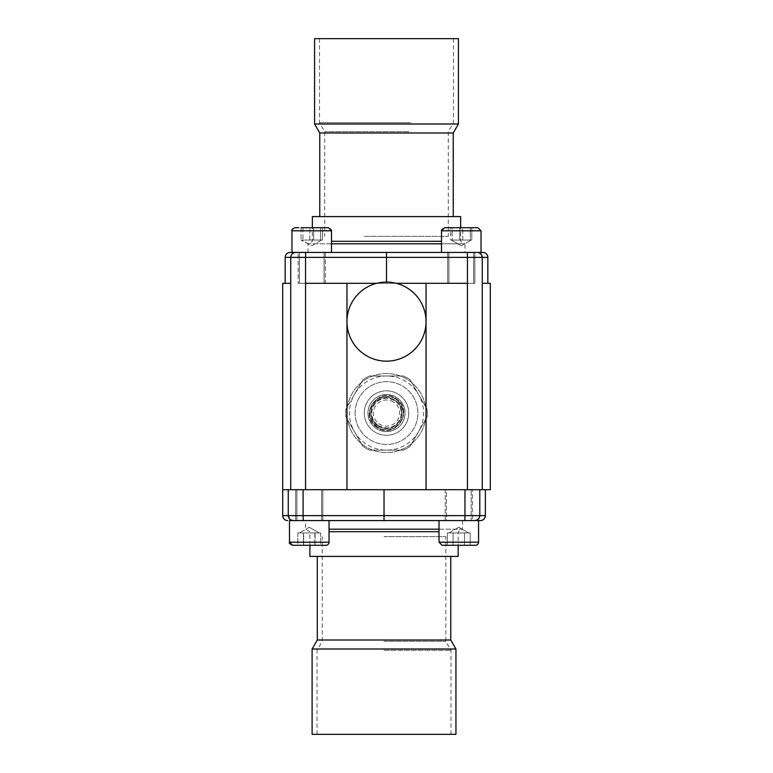 <?xml version="1.0" encoding="UTF-8"?>
<svg xmlns="http://www.w3.org/2000/svg" width="773" height="773" viewBox="0 0 773 773"><rect width="100%" height="100%" fill="white"/><g stroke="black" fill="none" stroke-linecap="round" stroke-linejoin="round"><path stroke-width="0.58" stroke-dasharray="3.87 2.9" d="M453.229 216.595L319.771 216.595L453.229 216.595M319.771 132.995L453.229 132.995M314.582 123.999L458.418 123.999M314.582 38.65L458.418 38.65M410.666 122.675L319.529 122.675L410.666 122.675M362.334 38.65L453.471 38.65L362.334 38.65M408.791 131.671L324.718 131.671L408.791 131.671M364.209 236.364L448.282 236.364L364.209 236.364M331.511 252.423L331.511 230.798L291.972 230.798L331.511 230.798L291.972 230.798L291.972 252.423L386.5 252.423L386.5 283.314L467.443 283.314L305.557 283.314L386.5 283.314L386.5 282.087M305.586 254.984L305.557 257.37L467.443 257.37L467.288 252.423L477.328 252.423L441.489 252.423L481.028 252.423L386.5 252.423M464.969 252.423L308.031 252.423L464.969 252.423L464.969 243.804L441.489 243.804M282.705 489.686L426.039 489.686L426.039 283.314L467.443 283.314L467.443 257.37L482.265 257.37C481.975 254.365 480.323 252.723 477.328 252.423L479.221 252.8M331.511 241.302L441.489 241.302M331.511 243.804L308.031 243.804L312.36 241.302L312.36 227.716M312.36 216.595L460.64 216.595M308.031 252.423L308.031 243.804L464.969 243.804L460.64 241.302L460.64 227.716M487.831 257.37L482.265 257.37L482.265 283.314L490.295 283.314M290.764 256.82L290.735 257.37L305.557 257.37L305.557 283.314L346.961 283.314L346.961 413.072A39.539 39.539 0 0 1 386.5 373.523A39.539 39.539 0 0 1 426.039 413.072A39.539 39.539 0 0 1 386.5 452.611A39.539 39.539 0 0 1 346.961 413.072A39.539 39.539 0 0 1 386.5 373.523A39.539 39.539 0 0 1 426.039 413.072A39.539 39.539 0 0 1 386.5 452.611A39.539 39.539 0 0 1 346.961 413.072L346.961 489.686M285.169 257.37L290.735 257.37L290.735 283.314L282.705 283.314M441.489 252.423L441.489 230.798L481.028 230.798L441.489 230.798L481.028 230.798L481.028 252.423L451.422 252.423L467.288 252.423M295.673 252.423L295.673 252.423C292.677 252.723 291.025 254.365 290.735 257.37M426.039 283.314L426.039 489.686L426.039 283.314L346.961 283.314M376.693 283.314L396.307 283.314A39.539 39.539 0 0 0 346.961 321.626A39.539 39.539 0 0 0 386.5 361.165A39.539 39.539 0 0 0 396.307 283.314M317.297 556.405L450.756 556.405L317.297 556.405M450.756 640.005L317.297 640.005M455.944 649.001L312.108 649.001M455.944 734.35L312.108 734.35M384.026 650.325L451.007 650.325L384.026 650.325M384.026 734.35L451.007 734.35L384.026 734.35M384.026 641.329L445.818 641.329L384.026 641.329M384.026 536.636L445.818 536.636L384.026 536.636M478.564 520.577L478.564 542.202L439.016 542.202L478.564 542.202L439.016 542.202L439.016 520.577L462.496 520.577L292.117 520.577L480.4 520.577M292.117 520.577L303.238 520.577L292.117 520.577M289.711 519.127L293.209 520.577C290.204 520.277 288.551 518.635 288.261 515.63L288.261 489.686M384.026 520.577L384.026 515.63L303.093 515.63L303.238 520.577L319.104 520.577L303.238 520.577M439.016 531.698L329.037 531.698M439.016 529.196L462.496 529.196L458.167 531.698L458.167 545.284M458.167 556.405L309.886 556.405M462.496 520.577L462.496 529.196L329.037 529.196M282.705 515.63L303.093 515.63L303.093 489.686M464.95 517.524L464.969 515.63L384.026 515.63L384.026 489.686L311.123 489.686L464.969 489.686L384.026 489.686M479.366 517.639L479.791 515.63L464.969 515.63L464.969 489.686L479.791 489.686L464.969 489.686M485.357 515.63L479.791 515.63L479.791 489.686L485.357 489.686L479.791 489.686M464.815 520.577L448.958 520.577L464.815 520.577M474.854 520.577L474.854 520.577C477.859 520.277 479.502 518.635 479.791 515.63L479.791 515.833M426.039 489.686L490.295 489.686M301.045 227.716L301.045 240.065L301.045 227.716L302.939 227.716L302.939 240.065L302.939 227.716L313.635 227.716L313.635 240.065L313.635 227.716L322.438 227.716L322.438 240.065L301.992 240.065L321.626 240.065L311.741 245.775L301.045 240.065L315.191 240.065L301.856 240.065L311.741 245.775L321.626 240.065L318.041 240.065L322.438 240.065L315.191 240.065L322.438 240.065L322.438 227.716L301.045 227.716L322.438 227.716L301.045 227.716L320.544 227.716L320.544 240.065L301.045 240.065L320.544 240.065L320.544 227.716M298.88 227.716L295.054 227.716M309.838 240.065L309.838 227.716L309.838 240.065M471.801 227.716L450.717 227.716L471.801 227.716L450.717 227.716L450.717 240.065L471.801 240.065L450.717 240.065L470.322 240.065L470.322 227.716L470.322 240.065L471.066 240.065L459.771 240.065L459.771 227.716L459.771 240.065L451.374 240.065L457.471 240.065L452.205 240.065L452.205 227.716L450.717 227.716L450.717 240.065L452.205 240.065L452.205 227.716L462.747 227.716L462.747 240.065L457.471 240.065L471.801 240.065L471.801 227.716L462.747 227.716L462.747 240.065L471.801 240.065L471.801 227.716M476.67 227.716L444.581 227.716L476.67 227.716M331.511 230.798C332.342 230.122 331.317 229.088 328.419 227.716L324.602 227.716M439.016 542.202L442.108 545.284L475.472 545.284L442.108 545.284L470.206 545.284L464.496 545.284L470.206 545.284L470.206 532.935L448.9 532.935L470.206 532.935L458.785 532.935L468.67 532.935L464.496 532.935L464.496 545.284L447.374 545.284L470.206 545.284L470.206 532.935L464.496 532.935L464.496 545.284L453.084 545.284L464.496 545.284L464.496 532.935L453.084 532.935L464.496 532.935L464.496 545.284M458.785 527.225L448.9 532.935L458.785 532.935L450.224 532.935L453.084 532.935L453.084 545.284L453.084 532.935L447.374 532.935L447.374 545.284L453.084 545.284L453.084 532.935L458.785 532.935L448.9 532.935L458.785 527.225L468.67 532.935L458.785 527.225M447.374 545.284L447.374 532.935L453.084 532.935L453.084 545.284M317.8 545.284L292.59 545.284L317.8 545.284M315.104 532.935L297.856 532.935L320.679 532.935L315.104 532.935L315.104 545.284L297.856 545.284L315.104 545.284M303.692 532.935L309.403 532.935L300.774 532.935L303.692 532.935L303.692 545.284M319.104 520.577L289.498 520.577L289.498 542.202L329.037 542.202C329.694 543.129 328.67 544.163 325.955 545.284L292.59 545.284M320.679 532.935L320.679 545.284L314.978 545.284L320.679 545.284L320.679 532.935L299.383 532.935L320.679 532.935M297.856 532.935L297.856 545.284L303.557 545.284L297.856 545.284L297.856 532.935L309.268 532.935L303.557 532.935L303.557 545.284L314.978 545.284L303.557 545.284L303.557 532.935L297.856 532.935M303.431 532.935L303.431 545.284M314.843 532.935L314.843 545.284M309.268 527.225L299.383 532.935L309.268 527.225L319.152 532.935L309.268 527.225M314.978 532.935L314.978 545.284L314.978 532.935M355.116 413.072A31.384 31.384 0 0 1 386.5 381.678A31.384 31.384 0 0 1 417.884 413.072A31.384 31.384 0 0 1 386.5 444.456A31.384 31.384 0 0 1 355.116 413.072A31.384 31.384 0 0 0 386.5 444.456A31.384 31.384 0 0 0 417.884 413.072A31.384 31.384 0 0 0 386.5 381.678A31.384 31.384 0 0 0 355.116 413.072M345.898 409.246A40.776 40.776 0 0 0 345.898 416.889A40.776 40.776 0 0 1 345.898 409.246L354.392 394.53A37.075 37.075 0 0 1 418.608 394.53A37.075 37.075 0 0 1 386.5 450.137A37.075 37.075 0 0 1 354.392 394.53L362.885 379.823A40.776 40.776 0 0 1 369.513 375.997L403.487 375.997A40.776 40.776 0 0 1 410.115 379.823L427.102 409.246A40.776 40.776 0 0 1 427.102 416.889L410.115 446.311A40.776 40.776 0 0 1 403.487 450.137L369.513 450.137A40.776 40.776 0 0 1 362.885 446.311L345.898 416.889L362.885 446.311A40.776 40.776 0 0 0 369.513 450.137L403.487 450.137A40.776 40.776 0 0 0 410.115 446.311L427.102 416.889A40.776 40.776 0 0 0 427.102 409.246L410.115 379.823A40.776 40.776 0 0 0 403.487 375.997L369.513 375.997A40.776 40.776 0 0 0 362.885 379.823L345.898 409.246M364.257 413.072A22.243 22.243 0 0 1 386.5 390.829A22.243 22.243 0 0 1 408.743 413.072A22.243 22.243 0 0 1 386.5 435.315A22.243 22.243 0 0 1 364.257 413.072A22.243 22.243 0 0 1 386.5 390.829A22.243 22.243 0 0 1 408.743 413.072A22.243 22.243 0 0 1 386.5 435.315A22.243 22.243 0 0 1 364.257 413.072M405.033 413.072A18.533 18.533 0 0 1 376.364 428.58A18.533 18.533 0 0 1 386.5 394.53A18.533 18.533 0 0 1 405.033 413.072M376.364 428.58A18.533 18.533 0 0 0 405.004 414.086A18.533 18.533 0 0 0 378.132 396.53A18.533 18.533 0 0 0 376.364 428.58A18.533 18.533 0 0 0 402.018 423.208A18.533 18.533 0 0 0 396.636 397.554A18.533 18.533 0 0 0 370.982 402.926A18.533 18.533 0 0 0 376.364 428.58A18.533 18.533 0 0 0 402.018 423.208A18.533 18.533 0 0 0 396.636 397.554A18.533 18.533 0 0 0 370.982 402.926A18.533 18.533 0 0 0 376.364 428.58A18.533 18.533 0 0 0 405.004 414.086A18.533 18.533 0 0 0 378.132 396.53A18.533 18.533 0 0 0 376.364 428.58A18.533 18.533 0 0 0 402.018 423.208A18.533 18.533 0 0 0 396.636 397.554A18.533 18.533 0 0 0 370.982 402.926A18.533 18.533 0 0 0 376.364 428.58A18.533 18.533 0 0 0 405.004 414.086A18.533 18.533 0 0 0 378.132 396.53A18.533 18.533 0 0 0 376.364 428.58A18.533 18.533 0 0 0 402.018 423.208A18.533 18.533 0 0 0 396.636 397.554A18.533 18.533 0 0 0 370.982 402.926A18.533 18.533 0 0 0 376.364 428.58A18.533 18.533 0 0 0 402.018 423.208A18.533 18.533 0 0 0 396.636 397.554A18.533 18.533 0 0 0 370.982 402.926A18.533 18.533 0 0 0 376.364 428.58M290.735 489.686L290.735 283.314M305.557 489.686L305.557 283.314M467.443 489.686L467.443 283.314M482.265 489.686L482.265 283.314M377.311 427.14A16.803 16.803 0 0 1 378.915 398.076A16.803 16.803 0 0 1 403.284 413.99A16.803 16.803 0 0 1 377.311 427.14A16.803 16.803 0 0 0 400.569 422.261A16.803 16.803 0 0 0 395.689 399.003A16.803 16.803 0 0 0 372.431 403.873A16.803 16.803 0 0 0 377.311 427.14A16.803 16.803 0 0 0 403.284 413.99A16.803 16.803 0 0 0 378.915 398.076A16.803 16.803 0 0 0 377.311 427.14A16.803 16.803 0 0 0 400.569 422.261A16.803 16.803 0 0 0 395.689 399.003A16.803 16.803 0 0 0 372.431 403.873A16.803 16.803 0 0 0 377.311 427.14A16.803 16.803 0 0 0 403.284 413.99A16.803 16.803 0 0 0 378.915 398.076A16.803 16.803 0 0 0 377.311 427.14A16.803 16.803 0 0 0 400.569 422.261A16.803 16.803 0 0 0 395.689 399.003A16.803 16.803 0 0 0 372.431 403.873A16.803 16.803 0 0 0 377.311 427.14A16.803 16.803 0 0 0 400.569 422.261A16.803 16.803 0 0 0 395.689 399.003A16.803 16.803 0 0 0 372.431 403.873A16.803 16.803 0 0 0 377.311 427.14A16.803 16.803 0 0 0 403.284 413.99A16.803 16.803 0 0 0 378.915 398.076A16.803 16.803 0 0 0 377.311 427.14A16.803 16.803 0 0 0 400.569 422.261A16.803 16.803 0 0 0 395.689 399.003A16.803 16.803 0 0 0 372.431 403.873A16.803 16.803 0 0 0 377.311 427.14M445.2 489.686L472.38 489.686L445.2 489.686L472.38 489.686L445.2 489.686L445.2 520.577L472.38 520.577L445.2 520.577L472.38 520.577L472.38 489.686L472.38 520.577L445.2 520.577L445.2 489.686M446.427 489.686L471.144 489.686L446.427 489.686L471.144 489.686L446.427 489.686L446.427 520.577L471.144 520.577L446.427 520.577L446.427 489.686M322.863 520.577L322.863 489.686L295.673 489.686L322.863 489.686L295.673 489.686L322.863 489.686L322.863 520.577L295.673 520.577L322.863 520.577M302.948 520.577L321.626 520.577L302.948 520.577M315.587 489.686L296.909 489.686L315.587 489.686M321.626 520.577L296.909 520.577L321.626 520.577L321.626 489.686L296.909 489.686L321.626 489.686L321.626 520.577M296.909 520.577L296.909 489.686L296.909 520.577M471.144 520.577L446.427 520.577L471.144 520.577L471.144 489.686L471.144 520.577M325.336 283.314L298.146 283.314L325.336 283.314L298.146 283.314L325.336 283.314L325.336 252.423L298.146 252.423L325.336 252.423L298.146 252.423L298.146 283.314L298.146 252.423L325.336 252.423L325.336 283.314M321.268 283.314L299.383 283.314L321.268 283.314M302.214 252.423L324.1 252.423L302.214 252.423M447.664 252.423L447.664 283.314L474.854 283.314L447.664 283.314L474.854 283.314L447.664 283.314L447.664 252.423L474.854 252.423L447.664 252.423M472.67 283.314L448.9 283.314L472.67 283.314M449.847 252.423L473.617 252.423L449.847 252.423M449.847 283.314L473.617 283.314L449.847 283.314M378.393 425.479A14.832 14.832 0 0 0 398.916 421.179A14.832 14.832 0 0 0 394.607 400.656A14.832 14.832 0 0 0 374.084 404.955A14.832 14.832 0 0 0 378.393 425.479M393.66 402.105A13.102 13.102 0 0 0 375.533 405.902A13.102 13.102 0 0 0 379.34 424.029A13.102 13.102 0 0 0 397.467 420.232A13.102 13.102 0 0 0 393.66 402.105M319.529 38.65L319.529 122.675L324.718 131.671L324.718 236.364M453.471 38.65L453.471 122.675L448.282 131.671L448.282 236.364M451.007 734.35L451.007 650.325L445.818 641.329L445.818 536.636M317.056 734.35L317.056 650.325L322.244 641.329L322.244 536.636M309.886 545.284L309.886 531.698L305.557 529.196L305.557 520.577M461.259 245.775L471.144 240.065L461.259 245.775L451.374 240.065L461.259 245.775M441.489 230.798C440.649 230.132 441.673 229.098 444.581 227.716M329.037 520.577L329.037 542.202M377.04 427.546C357.194 415.816 379.021 384.596 396.849 399.206C414.83 411.275 394.539 440.291 377.04 427.546C357.194 415.816 379.021 384.596 396.849 399.206C414.83 411.275 394.539 440.291 377.04 427.546M377.379 427.034C367.581 418.009 367.417 408.811 376.876 399.448C384.104 395.013 391.051 395.438 397.699 400.704C405.96 411.139 404.685 420.251 393.872 428.029C388.201 430.609 382.703 430.271 377.379 427.034M377.987 426.107C387.37 430.986 395.003 428.619 400.897 418.985C403.941 408.859 400.182 401.796 389.621 397.815C384.674 396.916 380.248 398.066 376.354 401.255C370.972 406.443 369.629 412.531 372.325 419.507L377.987 426.107C388.336 430.948 396.085 428.271 401.245 418.077C403.361 406.849 398.839 399.999 387.679 397.544C371.929 396.636 364.441 416.434 377.987 426.107M378.326 425.585C388.259 430.232 395.708 427.662 400.656 417.874C402.694 407.091 398.346 400.52 387.64 398.163C371.794 396.211 366.131 419.787 378.326 425.585M295.673 520.577L295.673 489.686L295.673 520.577M324.1 283.314L324.1 252.423L324.1 283.314M299.383 283.314L299.383 252.423L299.383 283.314M474.854 252.423L474.854 283.314L474.854 252.423M473.617 283.314L473.617 252.423L473.617 283.314M448.9 283.314L448.9 252.423L448.9 283.314"/><path stroke-width="1.16" d="M453.229 216.595L453.229 132.995L319.771 132.995L319.771 216.595M453.229 132.995L458.418 123.999L314.582 123.999L319.771 132.995M458.418 123.999L458.418 38.65L314.582 38.65L314.582 123.999M331.511 252.423L331.511 230.798L291.972 230.798L291.972 252.423L290.126 252.423L482.874 252.423L481.028 252.423L481.028 230.798L441.489 230.798L444.581 227.716L477.946 227.716L444.581 227.716M487.831 283.314L487.831 257.37L467.443 257.37L467.288 252.423M396.307 283.314L426.039 283.314L426.039 489.686L490.295 489.686L490.295 283.314L482.265 283.314L482.265 257.37C481.975 254.365 480.333 252.723 477.328 252.423C480.323 252.723 481.975 254.365 482.265 257.37L481.434 254.626L479.221 252.8M441.489 241.302L331.511 241.302M312.36 227.716L312.36 216.595L460.64 216.595L460.64 227.716M441.489 243.804L331.511 243.804M290.126 252.423A4.957 4.947 180 0 0 285.169 257.37L285.169 283.314M305.586 254.984L305.712 252.423L305.557 257.37L290.735 257.37C291.025 254.365 292.667 252.723 295.673 252.423C292.667 252.723 291.025 254.365 290.735 257.37L290.735 283.314L282.705 283.314L282.705 489.686L426.039 489.686M467.443 489.686L467.443 257.37L386.5 257.37L386.5 282.087A39.539 39.539 0 0 0 346.961 321.626A39.539 39.539 0 0 0 386.5 361.165A39.539 39.539 0 0 0 426.039 321.626A39.539 39.539 0 0 0 386.5 282.087M386.5 252.423L386.5 257.37L305.557 257.37L305.557 283.314L376.693 283.314M487.831 257.37A4.957 4.947 180 0 0 482.874 252.423M467.443 283.314L426.039 283.314M317.297 556.405L317.297 640.005L450.756 640.005L450.756 556.405M317.297 640.005L312.108 649.001L455.944 649.001L450.756 640.005M312.108 649.001L312.108 734.35L455.944 734.35L455.944 649.001M479.366 517.639L477.579 519.756L474.854 520.577C477.859 520.277 479.502 518.635 479.791 515.63L485.357 515.63A4.957 4.947 -0 0 1 480.4 520.577L478.564 520.577L478.564 542.202A3.092 3.092 0 0 1 475.472 545.284L464.496 545.284M478.564 520.577L319.104 520.577L439.016 520.577L439.016 542.202L478.564 542.202A3.092 3.092 0 0 1 475.472 545.284L442.108 545.284L439.016 542.202M282.705 489.686L282.705 515.63L303.093 515.63L303.238 520.577M288.261 489.686L288.261 515.63C288.551 518.635 290.204 520.277 293.209 520.577C290.204 520.277 288.551 518.635 288.261 515.63L289.711 519.127M329.037 531.698L439.016 531.698M458.167 545.284L458.167 556.405L309.886 556.405L309.886 545.284M329.037 529.196L439.016 529.196M485.357 515.63L485.357 489.686M464.95 517.524L464.815 520.577L464.969 515.63L479.791 515.63L479.791 489.686M303.093 489.686L303.093 515.63L464.969 515.63L464.969 489.686M384.026 520.577L384.026 489.686M282.705 515.63A4.957 4.947 0 0 0 287.653 520.577M329.037 520.577L329.037 542.202L289.498 542.202L289.498 520.577L319.104 520.577M324.602 227.716L320.544 227.716M301.045 227.716L328.419 227.716L331.511 230.798M295.054 227.716C292.204 229.03 291.17 230.054 291.972 230.798C291.179 230.045 292.213 229.021 295.054 227.716L298.88 227.716M453.084 545.284L447.374 545.284M329.037 542.202A3.092 3.092 0 0 1 325.955 545.284L292.59 545.284L289.498 542.202C288.754 543.013 289.788 544.047 292.59 545.284M346.961 283.314L346.961 489.686M482.265 489.686L482.265 283.314M305.557 489.686L305.557 283.314M290.735 489.686L290.735 283.314M295.673 252.423C292.677 252.723 291.025 254.365 290.735 257.37L285.169 257.37M474.854 520.577C477.859 520.277 479.502 518.635 479.791 515.63M481.028 230.798L477.946 227.716L481.028 230.798M441.489 252.423L441.489 230.798"/></g></svg>
